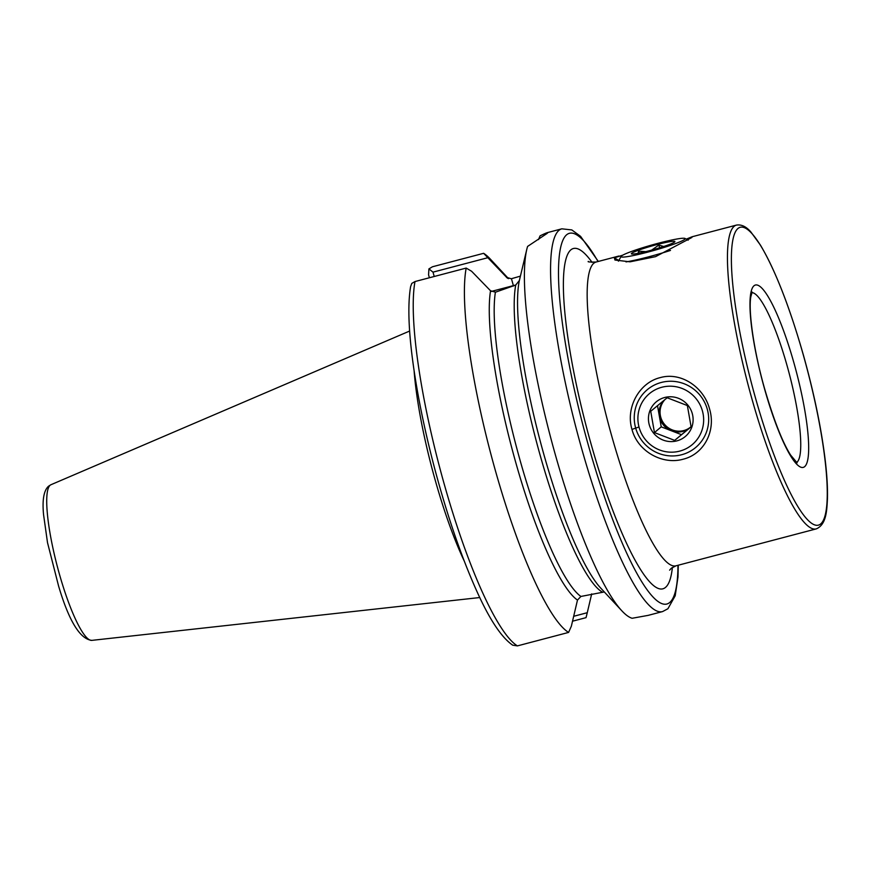 <?xml version="1.0" encoding="UTF-8"?>
<svg xmlns="http://www.w3.org/2000/svg" width="871" height="871" viewBox="0 0 871 871"><rect width="100%" height="100%" fill="white"/><g stroke="black" fill="none" stroke-linecap="round" stroke-linejoin="round"><path stroke-width="1.31" d="M686.261 239.144L692.107 236.76L691.922 237.456L655.536 256.662L630.027 261.823L614.97 260.048L614.338 257.87L622.765 255.159M709.571 408.978C716.158 430.775 704.095 454.161 683.158 459.202C662.504 465.125 637.637 451.418 631.976 429.403C625.367 407.639 639.336 382.587 660.218 377.622C680.882 371.656 703.812 386.974 709.571 408.978M598.323 261.442L580.587 236.357L571.833 229.933L561.828 228.823A197.891 36.941 -104.7 0 0 558.866 230.412A197.891 36.941 -104.7 0 0 578.758 438.091A197.891 36.941 -104.7 0 0 662.581 611.573L648.144 615.372L632.128 618.279A197.891 36.941 -104.7 0 1 621.905 610.876A197.891 36.941 -104.7 0 1 550.374 436.48A197.891 36.941 -104.7 0 1 526.77 249.454L519.356 280.549L515.741 285.035L495.545 292.177L490.547 290.783L471.603 271.262L466.181 268.072L414.999 281.551L411.798 283.391L410.6 286.668C407.399 305.873 408.651 334.442 414.356 372.396C418.962 402.652 425.734 434.683 434.662 468.511C447.128 515.229 460.911 555.502 475.991 589.351C489.023 618.715 501.261 637.332 512.703 645.182L517.418 645.89L568.589 632.422A197.891 36.941 -104.7 0 1 495 469.208A197.891 36.941 -104.7 0 1 466.181 268.072M464.156 560.848A139.621 26.065 -104.7 0 1 414.095 370.665M538.474 239.612L540.064 235.856C546.857 232.557 549.144 231.795 546.923 233.559L527.597 246.417A197.891 36.941 -104.7 0 0 526.77 249.454M429.392 277.762L428.576 274.855L428.913 268.899L432.452 266.776L483.634 253.309L507.238 277.991M507.793 278.328A168.996 31.541 -104.7 0 0 506.443 277.316L511.288 278.753L520.401 276.14M483.634 253.309A197.891 36.941 -104.7 0 1 490.297 259.057L508.512 278.644M573.695 616.287L587.272 612.705L586.041 617.648L572.541 621.197M587.272 612.705L591.692 593.88M568.589 632.422L571.365 626.173L577.484 600.065A168.996 31.541 -104.7 0 1 515.392 461.184A168.996 31.541 -104.7 0 1 490.547 290.783M604.311 591.953L580.903 596.45L577.484 600.065M561.828 228.823L547.402 232.622L546.923 233.559M487.51 257.794L433.007 272.144L434.226 276.488M433.007 272.144L428.913 268.899M664.148 400.225A18.846 18.443 -130.3 0 0 671.334 430.753L661.231 426.855L654.459 432.593L674.655 440.388L691.106 426.866L687.361 405.559L667.164 397.764L650.713 411.275L654.459 432.593M665.019 399.517A18.846 18.443 -130.3 0 0 690.355 427.291M659.554 449.959A33.294 32.586 -130.3 0 0 701.678 431.112A33.294 32.586 -130.3 0 0 682.004 388.422A33.294 32.586 -130.3 0 0 639.869 407.258A33.294 32.586 -130.3 0 0 659.554 449.959M658.759 453.432A37.693 36.887 -130.3 0 0 695.82 447.367A37.693 36.887 -130.3 0 0 684.171 383.773A37.693 36.887 -130.3 0 0 647.109 389.838A37.693 36.887 -130.3 0 0 658.759 453.432M678.4 398.287A22.613 22.134 -130.3 0 0 649.777 411.09A22.613 22.134 -130.3 0 0 663.147 440.084A22.613 22.134 -130.3 0 0 691.77 427.291A22.613 22.134 -130.3 0 0 678.4 398.287M691.095 426.714L674.655 440.388M681.438 434.651L671.334 430.753A18.846 18.443 -130.3 0 0 691.084 426.583M661.231 426.855L657.518 405.679M630.375 256.128A33.294 2.907 -15.7 0 0 666.99 246.515A33.294 2.907 -15.7 0 0 684.987 238.436A33.294 2.907 -15.7 0 0 675.885 239.198A33.294 2.907 -15.7 0 0 641.851 247.985A33.294 2.907 -15.7 0 0 621.132 256.39A33.294 2.907 -15.7 0 0 630.375 256.128M626.02 261.899A37.693 3.288 -15.7 0 0 628.557 261.463A37.693 3.288 -15.7 0 0 670.485 250.423M663.669 246.515L658.857 245.045L651.671 250.108M645.77 251.632L638.595 251.196L638.084 253.33M668.58 241.909A22.613 1.971 -15.7 0 0 643.713 248.442A22.613 1.971 -15.7 0 0 631.486 253.918A22.613 1.971 -15.7 0 0 637.681 253.407A22.613 1.971 -15.7 0 0 660.795 247.44A22.613 1.971 -15.7 0 0 674.862 241.724A22.613 1.971 -15.7 0 0 668.58 241.909M639.14 253.134L638.595 251.196M659.63 247.8L658.857 245.045M614.338 257.87L618.813 260.473M631.976 429.403L638.933 426.997M588.35 261.409C587.326 261.942 589.907 262.149 596.102 262.029A157.052 29.32 75.3 0 0 593.739 263.292A157.052 29.32 75.3 0 0 611.388 434.825A157.052 29.32 75.3 0 0 676.059 565.791L816.323 528.871C826.503 524.494 826.829 510.21 827.45 498.843C827.733 488.62 827.058 476.339 825.425 462.011C821.614 429.741 814.331 394.291 803.563 355.651C789.703 307.082 775.31 270.228 760.416 245.078L750.9 232.013C746.229 226.569 741.384 224.261 736.365 225.11A157.052 29.32 75.3 0 0 751.651 397.905A157.052 29.32 75.3 0 0 816.323 528.871M672.39 567.424A175.898 32.837 -104.7 0 1 665.596 587.326A175.898 32.837 -104.7 0 1 590.516 442.043A175.898 32.837 -104.7 0 1 570.755 249.933A175.898 32.837 -104.7 0 1 592.095 262.421M755.124 396.697A153.917 28.732 75.3 0 0 820.82 523.819A153.917 28.732 75.3 0 0 803.519 355.716A153.917 28.732 75.3 0 0 737.835 228.594A153.917 28.732 75.3 0 0 755.124 396.697M764.509 388.749A94.231 17.594 75.3 0 0 804.728 466.584A94.231 17.594 75.3 0 0 794.145 363.664A94.231 17.594 75.3 0 0 753.927 285.83A94.231 17.594 75.3 0 0 764.509 388.749M796.573 462.479A87.949 16.418 75.3 0 0 787.188 366.07A87.949 16.418 75.3 0 0 751.858 292.623M677.965 565.29A191.609 35.765 -104.7 0 1 669.832 602.384A191.609 35.765 -104.7 0 1 588.045 444.134A191.609 35.765 -104.7 0 1 566.52 234.865A191.609 35.765 -104.7 0 1 598.007 261.529M479.779 597.539L91.869 640.37A80.491 15.025 -104.7 0 1 57.9 568.654A80.491 15.025 -104.7 0 1 50.093 485.256A80.491 15.025 -104.7 0 1 50.91 484.744L409.631 331.045M517.418 645.89A197.891 36.941 -104.7 0 1 443.818 482.676A197.891 36.941 -104.7 0 1 414.999 281.551M580.903 596.45A166.481 31.073 -104.7 0 1 519.922 459.757A166.481 31.073 -104.7 0 1 495.392 292.221M601.992 591.888A166.481 31.073 -104.7 0 1 539.933 454.499A166.481 31.073 -104.7 0 1 515.741 285.035M621.905 610.876L600.827 588.208A168.996 31.541 -104.7 0 1 540.074 440.563A168.996 31.541 -104.7 0 1 519.356 280.549M491.309 291.437L513.389 285.623A50.572 4.409 164.3 0 1 515.839 284.991M511.451 278.709L513.389 285.623A10.049 1.873 75.3 0 1 513.498 286.004M676.059 565.791L671.323 568.23L669.614 570.157M797.117 462.828L790.607 455.065C782.474 442.25 773.796 420.094 764.586 388.618C753.916 351.416 748.222 311.241 750.813 296.793L752.163 292.046M662.581 611.573L667.915 608.753L675.199 595.786L677.976 577.125L678.28 565.214M91.869 640.37C80.099 639.205 69.016 621.132 58.607 586.129L47.502 542.611L43.55 514.565C42.156 499.878 43.822 490.417 48.569 486.203L50.91 484.744M596.102 262.029L618.867 256.041M692.107 236.76L736.365 225.11M684.987 238.436L688.144 240.189M621.132 256.39L618.421 261.18"/></g></svg>
